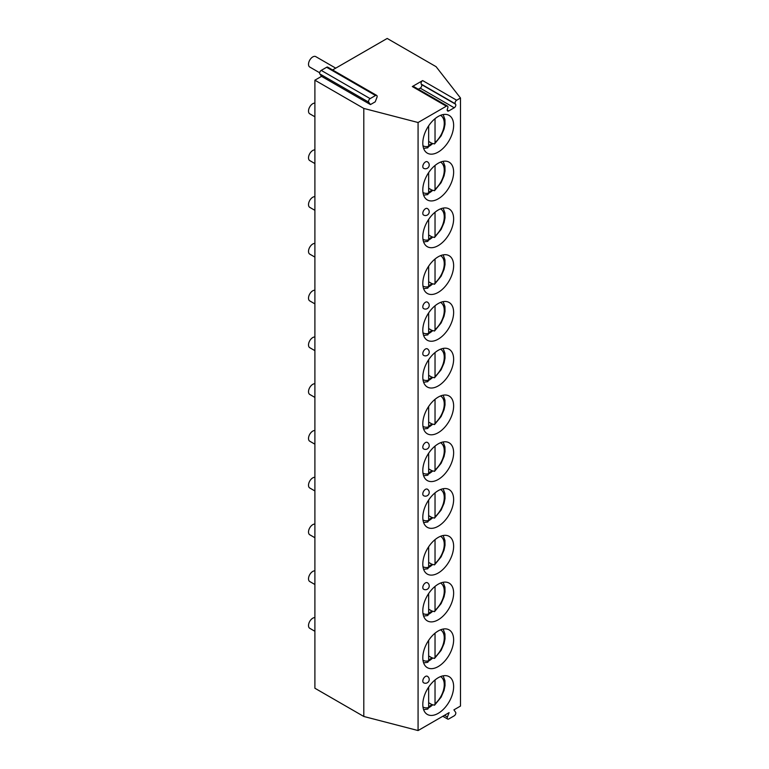 <?xml version="1.0" encoding="UTF-8"?>
<svg xmlns="http://www.w3.org/2000/svg" width="769" height="769" viewBox="0 0 769 769"><rect width="100%" height="100%" fill="white"/><g stroke="black" fill="none" stroke-linecap="round" stroke-linejoin="round"><path stroke-width="1.15" d="M418.298 89.233L420.201 88.137A2.259 1.298 120 0 0 421.575 84.58L421.268 84.138A2.259 1.298 -60 0 1 422.652 80.582L412.319 86.551A2.259 1.298 -60 0 1 413.453 86.436L447.471 106.074A2.259 1.298 120 0 0 446.337 106.189L418.076 122.511L418.076 730.55L449.106 712.632L447.414 716.987A2.259 1.298 -60 0 0 447.673 719.063L442.819 716.266M370.447 104.584L368.755 102.19A2.259 1.298 -60 0 1 370.139 98.624L375.532 95.51A2.259 1.298 -60 0 1 376.666 95.394A2.259 1.298 -60 0 1 376.916 97.471L375.224 101.825L370.447 104.584L321.538 76.352L314.896 80.187L363.795 108.419L418.076 122.511M422.652 80.582L456.671 100.22L460.487 98.019L436.09 66.682L387.192 38.45L332.602 69.96M456.671 100.22A2.259 1.298 120 0 0 455.296 103.786L421.268 84.138M447.471 106.074A2.259 1.298 120 0 1 447.721 108.15L447.414 108.948A2.259 1.298 120 0 0 447.673 111.024A2.259 1.298 120 0 0 448.798 110.909L454.219 107.775A2.259 1.298 120 0 0 455.604 104.219L455.296 103.786M460.487 98.019L460.487 706.067L453.912 709.864L455.604 712.267A2.259 1.298 -60 0 1 454.219 715.824L448.798 718.948A2.259 1.298 -60 0 1 447.673 719.063M453.633 686.63A21.801 12.583 -60 0 1 444.117 708.576A21.801 12.583 -60 0 1 427.314 714.42A21.801 12.583 -60 0 1 422.806 704.433A21.801 12.583 -60 0 1 432.322 682.497A21.801 12.583 -60 0 1 449.115 676.653A21.801 12.583 -60 0 1 453.633 686.63M453.633 639.866A21.801 12.583 -60 0 1 444.117 661.801A21.801 12.583 -60 0 1 427.314 667.646A21.801 12.583 -60 0 1 422.806 657.658A21.801 12.583 -60 0 1 432.322 635.723A21.801 12.583 -60 0 1 449.115 629.878A21.801 12.583 -60 0 1 453.633 639.866M453.633 593.091A21.801 12.583 -60 0 1 444.117 615.027A21.801 12.583 -60 0 1 427.314 620.871A21.801 12.583 -60 0 1 422.806 610.894A21.801 12.583 -60 0 1 432.322 588.948A21.801 12.583 -60 0 1 449.115 583.113A21.801 12.583 -60 0 1 453.633 593.091M453.633 546.317A21.801 12.583 -60 0 1 444.117 568.253A21.801 12.583 -60 0 1 427.314 574.097A21.801 12.583 -60 0 1 422.806 564.119A21.801 12.583 -60 0 1 432.322 542.174A21.801 12.583 -60 0 1 449.115 536.339A21.801 12.583 -60 0 1 453.633 546.317M453.633 499.542A21.801 12.583 -60 0 1 444.117 521.488A21.801 12.583 -60 0 1 427.314 527.323A21.801 12.583 -60 0 1 422.806 517.345A21.801 12.583 -60 0 1 432.322 495.409A21.801 12.583 -60 0 1 449.115 489.565A21.801 12.583 -60 0 1 453.633 499.542M453.633 452.768A21.801 12.583 -60 0 1 444.117 474.713A21.801 12.583 -60 0 1 427.314 480.558A21.801 12.583 -60 0 1 422.806 470.57A21.801 12.583 -60 0 1 432.322 448.635A21.801 12.583 -60 0 1 449.115 442.79A21.801 12.583 -60 0 1 453.633 452.768M453.633 406.003A21.801 12.583 -60 0 1 444.117 427.939A21.801 12.583 -60 0 1 427.314 433.783A21.801 12.583 -60 0 1 422.806 423.796A21.801 12.583 -60 0 1 432.322 401.86A21.801 12.583 -60 0 1 449.115 396.016A21.801 12.583 -60 0 1 453.633 406.003M453.633 359.229A21.801 12.583 -60 0 1 444.117 381.164A21.801 12.583 -60 0 1 427.314 387.009A21.801 12.583 -60 0 1 422.806 377.031A21.801 12.583 -60 0 1 432.322 355.086A21.801 12.583 -60 0 1 449.115 349.251A21.801 12.583 -60 0 1 453.633 359.229M453.633 312.454A21.801 12.583 -60 0 1 444.117 334.39A21.801 12.583 -60 0 1 427.314 340.234A21.801 12.583 -60 0 1 422.806 330.257A21.801 12.583 -60 0 1 432.322 308.311A21.801 12.583 -60 0 1 449.115 302.477A21.801 12.583 -60 0 1 453.633 312.454M453.633 265.68A21.801 12.583 -60 0 1 444.117 287.625A21.801 12.583 -60 0 1 427.314 293.46A21.801 12.583 -60 0 1 422.806 283.482A21.801 12.583 -60 0 1 432.322 261.547A21.801 12.583 -60 0 1 449.115 255.702A21.801 12.583 -60 0 1 453.633 265.68M453.633 218.905A21.801 12.583 -60 0 1 444.117 240.851A21.801 12.583 -60 0 1 427.314 246.695A21.801 12.583 -60 0 1 422.806 236.708A21.801 12.583 -60 0 1 432.322 214.772A21.801 12.583 -60 0 1 449.115 208.928A21.801 12.583 -60 0 1 453.633 218.905M453.633 172.141A21.801 12.583 -60 0 1 444.117 194.076A21.801 12.583 -60 0 1 427.314 199.921A21.801 12.583 -60 0 1 422.806 189.933A21.801 12.583 -60 0 1 432.322 167.998A21.801 12.583 -60 0 1 449.115 162.153A21.801 12.583 -60 0 1 453.633 172.141M453.633 125.366A21.801 12.583 -60 0 1 444.117 147.302A21.801 12.583 -60 0 1 427.314 153.146A21.801 12.583 -60 0 1 422.806 143.169A21.801 12.583 -60 0 1 432.322 121.223A21.801 12.583 -60 0 1 449.115 115.388A21.801 12.583 -60 0 1 453.633 125.366M423.584 682.766A3.758 2.172 -60 0 1 422.806 681.046A3.758 2.172 -60 0 1 424.44 677.268A3.758 2.172 -60 0 1 427.343 676.259A3.758 3.758 0 0 1 429.217 679.517A3.758 3.758 0 0 1 423.584 682.766M423.584 589.227A3.758 2.172 -60 0 1 422.806 587.506A3.758 2.172 -60 0 1 424.44 583.719A3.758 2.172 -60 0 1 427.343 582.71A3.758 3.758 0 0 1 429.217 585.968A3.758 3.758 0 0 1 423.584 589.227M423.584 495.678A3.758 2.172 -60 0 1 422.806 493.958A3.758 2.172 -60 0 1 424.44 490.18A3.758 2.172 -60 0 1 427.343 489.171A3.758 3.758 0 0 1 429.217 492.429A3.758 3.758 0 0 1 423.584 495.678M423.584 448.904A3.758 2.172 -60 0 1 422.806 447.183A3.758 2.172 -60 0 1 424.44 443.405A3.758 2.172 -60 0 1 427.343 442.396A3.758 3.758 0 0 1 429.217 445.655A3.758 3.758 0 0 1 423.584 448.904M423.584 355.365A3.758 2.172 -60 0 1 422.806 353.644A3.758 2.172 -60 0 1 424.44 349.857A3.758 2.172 -60 0 1 427.343 348.847A3.758 3.758 0 0 1 429.217 352.106A3.758 3.758 0 0 1 423.584 355.365M423.584 308.59A3.758 2.172 -60 0 1 422.806 306.869A3.758 2.172 -60 0 1 424.44 303.082A3.758 2.172 -60 0 1 427.343 302.082A3.758 3.758 0 0 1 429.217 305.331A3.758 3.758 0 0 1 423.584 308.59M423.584 215.041A3.758 2.172 -60 0 1 422.806 213.321A3.758 2.172 -60 0 1 424.44 209.543A3.758 2.172 -60 0 1 427.343 208.534A3.758 3.758 0 0 1 429.217 211.792A3.758 3.758 0 0 1 423.584 215.041M423.584 168.276A3.758 2.172 -60 0 1 422.806 166.556A3.758 2.172 -60 0 1 424.44 162.768A3.758 2.172 -60 0 1 427.343 161.759A3.758 3.758 0 0 1 429.217 165.018A3.758 3.758 0 0 1 423.584 168.276M321.538 76.352L319.846 73.949A2.259 1.298 -60 0 1 321.231 70.392L326.633 67.278A2.259 1.298 -60 0 1 327.757 67.163L376.666 95.394M314.896 80.187L314.896 688.236L363.795 716.468L418.076 730.55M363.795 108.419L363.795 716.468M314.896 617.622A6.017 3.47 120 0 0 308.513 625.562A6.017 3.47 -60 0 0 309.763 628.311L314.896 631.282M314.896 570.858A6.017 3.47 120 0 0 308.513 578.788A6.017 3.47 -60 0 0 309.763 581.547L314.896 584.507M314.896 524.083A6.017 3.47 120 0 0 308.513 532.013A6.017 3.47 -60 0 0 309.763 534.772L314.896 537.733M314.896 477.309A6.017 3.47 120 0 0 308.513 485.249A6.017 3.47 -60 0 0 309.763 487.998L314.896 490.958M314.896 430.534A6.017 3.47 120 0 0 308.513 438.474A6.017 3.47 -60 0 0 309.763 441.223L314.896 444.184M314.896 383.76A6.017 3.47 120 0 0 308.513 391.7A6.017 3.47 -60 0 0 309.763 394.449L314.896 397.419M314.896 336.995A6.017 3.47 120 0 0 308.513 344.925A6.017 3.47 -60 0 0 309.763 347.684L314.896 350.645M314.896 290.221A6.017 3.47 120 0 0 308.513 298.151A6.017 3.47 -60 0 0 309.763 300.91L314.896 303.87M314.896 243.446A6.017 3.47 120 0 0 308.513 251.386A6.017 3.47 -60 0 0 309.763 254.135L314.896 257.096M314.896 196.672A6.017 3.47 120 0 0 308.513 204.612A6.017 3.47 -60 0 0 309.763 207.361L314.896 210.322M314.896 149.897A6.017 3.47 120 0 0 308.513 157.837A6.017 3.47 -60 0 0 309.763 160.586L314.896 163.557M314.896 103.133A6.017 3.47 120 0 0 308.513 111.063A6.017 3.47 -60 0 0 309.763 113.822L314.896 116.782M335.736 68.153L315.771 56.627A6.017 3.47 120 0 0 311.137 58.242A6.017 3.47 120 0 0 308.513 64.288A6.017 3.47 -60 0 0 309.763 67.047L319.664 72.767M432.562 704.971A21.801 12.583 -60 0 1 428.641 707.816M428.65 706.807A20.571 11.871 120 0 0 431.842 704.548L428.65 702.712M435.033 679.959L435.033 703.866L434.533 705.202L431.842 704.548M423.604 709.643L427.795 709.085L428.65 707.547L428.65 687.101M432.562 658.197A21.801 12.583 -60 0 1 428.641 661.042M428.65 660.033A20.571 11.871 120 0 0 431.842 657.783L428.65 655.938M435.033 633.185L435.033 657.091L434.533 658.427L431.842 657.783M423.604 662.878L427.795 662.311L428.65 660.773L428.65 640.327M432.562 611.422A21.801 12.583 -60 0 1 428.641 614.277M428.65 613.258A20.571 11.871 120 0 0 431.842 611.009L428.65 609.163M435.033 586.42L435.033 610.326L434.533 611.653L431.842 611.009M423.604 616.104L427.795 615.536L428.65 614.008L428.65 593.562M432.562 564.648A21.801 12.583 -60 0 1 428.641 567.503M428.65 566.484A20.571 11.871 120 0 0 431.842 564.235L428.65 562.399M435.033 539.646L435.033 563.552L434.533 564.879L431.842 564.235M423.604 569.329L427.795 568.762L428.65 567.234L428.65 546.788M432.562 517.883A21.801 12.583 -60 0 1 428.641 520.728M428.65 519.709A20.571 11.871 120 0 0 431.842 517.46L428.65 515.624M435.033 492.871L435.033 516.778L434.533 518.114L431.842 517.46M423.604 522.555L427.795 521.997L428.65 520.459L428.65 500.013M432.562 471.109A21.801 12.583 -60 0 1 428.641 473.954M428.65 472.945A20.571 11.871 120 0 0 431.842 470.686L428.65 468.85M435.033 446.097L435.033 470.003L434.533 471.339L431.842 470.686M423.604 475.78L427.795 475.223L428.65 473.685L428.65 453.239M432.562 424.334A21.801 12.583 -60 0 1 428.641 427.18M428.65 426.17A20.571 11.871 120 0 0 431.842 423.921L428.65 422.075M435.033 399.322L435.033 423.229L434.533 424.565L431.842 423.921M423.604 429.015L427.795 428.448L428.65 426.91L428.65 406.465M432.562 377.56A21.801 12.583 -60 0 1 428.641 380.415M428.65 379.396A20.571 11.871 120 0 0 431.842 377.146L428.65 375.301M435.033 352.558L435.033 376.464L434.533 377.79L431.842 377.146M423.604 382.241L427.795 381.674L428.65 380.146L428.65 359.7M432.562 330.785A21.801 12.583 -60 0 1 428.641 333.64M428.65 332.621A20.571 11.871 120 0 0 431.842 330.372L428.65 328.536M435.033 305.783L435.033 329.69L434.533 331.016L431.842 330.372M423.604 335.467L427.795 334.899L428.65 333.371L428.65 312.925M432.562 284.021A21.801 12.583 -60 0 1 428.641 286.866M428.65 285.847A20.571 11.871 120 0 0 431.842 283.598L428.65 281.762M435.033 259.009L435.033 282.915L434.533 284.251L431.842 283.598M423.604 288.692L427.795 288.135L428.65 286.597L428.65 266.151M432.562 237.246A21.801 12.583 -60 0 1 428.641 240.091M428.65 239.082A20.571 11.871 120 0 0 431.842 236.823L428.65 234.987M435.033 212.234L435.033 236.141L434.533 237.477L431.842 236.823M423.604 241.918L427.795 241.36L428.65 239.822L428.65 219.376M432.562 190.472A21.801 12.583 -60 0 1 428.641 193.317M428.65 192.308A20.571 11.871 120 0 0 431.842 190.058L428.65 188.213M435.033 165.46L435.033 189.366L434.533 190.702L431.842 190.058M423.604 195.153L427.795 194.586L428.65 193.048L428.65 172.602M432.562 143.697A21.801 12.583 -60 0 1 428.641 146.552M428.65 145.533A20.571 11.871 120 0 0 431.842 143.284L428.65 141.438M435.033 118.695L435.033 142.601L434.533 143.928L431.842 143.284M423.604 148.379L427.795 147.811L428.65 146.283L428.65 125.837M412.319 86.551L446.337 106.189M448.798 110.909L447.202 109.986M454.219 107.775L420.201 88.137M455.604 104.219L421.575 84.58M444.492 715.295L447.414 716.987M319.846 73.949L368.755 102.19M321.231 70.392L370.139 98.624M326.633 67.278L375.532 95.51M422.979 707.009A17.562 10.141 120 0 0 428.65 707.547M435.033 703.866A17.562 10.141 120 0 0 443.848 688.582A17.562 10.141 120 0 0 440.531 676.595M422.979 660.235A17.562 10.141 120 0 0 428.65 660.773M435.033 657.091A17.562 10.141 120 0 0 443.848 641.807A17.562 10.141 120 0 0 440.531 629.83M422.979 613.47A17.562 10.141 120 0 0 428.65 614.008M435.033 610.326A17.562 10.141 120 0 0 443.848 595.033A17.562 10.141 120 0 0 440.531 583.056M422.979 566.695A17.562 10.141 120 0 0 428.65 567.234M435.033 563.552A17.562 10.141 120 0 0 443.848 548.268A17.562 10.141 120 0 0 440.531 536.281M422.979 519.921A17.562 10.141 120 0 0 428.65 520.459M435.033 516.778A17.562 10.141 120 0 0 443.848 501.494A17.562 10.141 120 0 0 440.531 489.507M422.979 473.146A17.562 10.141 120 0 0 428.65 473.685M435.033 470.003A17.562 10.141 120 0 0 443.848 454.719A17.562 10.141 120 0 0 440.531 442.733M422.979 426.372A17.562 10.141 120 0 0 428.65 426.91M435.033 423.229A17.562 10.141 120 0 0 443.848 407.945A17.562 10.141 120 0 0 440.531 395.968M422.979 379.607A17.562 10.141 120 0 0 428.65 380.146M435.033 376.464A17.562 10.141 120 0 0 443.848 361.17A17.562 10.141 120 0 0 440.531 349.193M422.979 332.833A17.562 10.141 120 0 0 428.65 333.371M435.033 329.69A17.562 10.141 120 0 0 443.848 314.406A17.562 10.141 120 0 0 440.531 302.419M422.979 286.058A17.562 10.141 120 0 0 428.65 286.597M435.033 282.915A17.562 10.141 120 0 0 443.848 267.631A17.562 10.141 120 0 0 440.531 255.644M422.979 239.284A17.562 10.141 120 0 0 428.65 239.822M435.033 236.141A17.562 10.141 120 0 0 443.848 220.857A17.562 10.141 120 0 0 440.531 208.87M422.979 192.51A17.562 10.141 120 0 0 428.65 193.048M435.033 189.366A17.562 10.141 120 0 0 443.848 174.082A17.562 10.141 120 0 0 440.531 162.105M422.979 145.745A17.562 10.141 120 0 0 428.65 146.283M435.033 142.601A17.562 10.141 120 0 0 443.848 127.308A17.562 10.141 120 0 0 440.531 115.331M434.543 705.202L441.118 697.166L444.059 690.37L445.02 685.602L444.934 680.738L443.136 675.826M434.543 658.427L441.118 650.391L444.059 643.605L445.02 638.828L444.934 633.964L443.136 629.052M434.543 611.653L441.118 603.617L444.059 596.831L445.02 592.053L444.934 587.189L443.136 582.277M434.543 564.879L441.118 556.843L444.059 550.056L445.02 545.288L444.934 540.415L443.136 535.512M434.543 518.114L441.118 510.078L444.059 503.282L445.02 498.514L444.934 493.64L443.136 488.738M434.543 471.339L441.118 463.303L444.059 456.507L445.02 451.739L444.934 446.876L443.136 441.964M434.543 424.565L441.118 416.529L444.059 409.742L445.02 404.965L444.934 400.101L443.136 395.189M434.543 377.79L441.118 369.754L444.059 362.968L445.02 358.191L444.934 353.327L443.136 348.415M434.543 331.016L441.118 322.98L444.059 316.194L445.02 311.426L444.934 306.552L443.136 301.65M434.543 284.251L441.118 276.215L444.059 269.419L445.02 264.651L444.934 259.778L443.136 254.875M434.543 237.477L441.118 229.441L444.059 222.645L445.02 217.877L444.934 213.013L443.136 208.101M434.543 190.702L441.118 182.666L444.059 175.88L445.02 171.103L444.934 166.239L443.136 161.327M434.543 143.928L441.118 135.892L444.059 129.105L445.02 124.328L444.934 119.464L443.136 114.552"/></g></svg>
